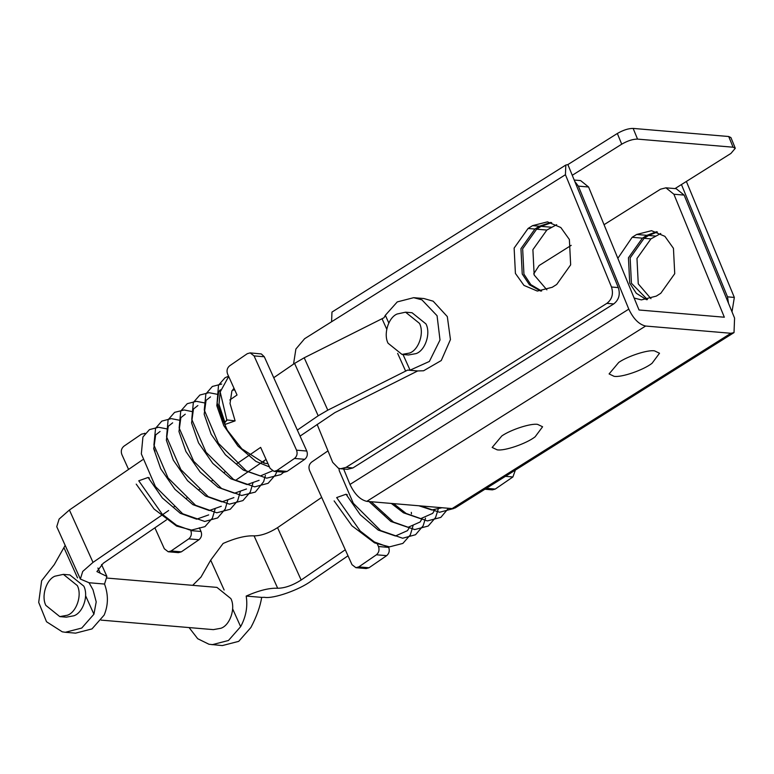 <?xml version="1.0" encoding="UTF-8"?>
<svg xmlns="http://www.w3.org/2000/svg" width="774" height="774" viewBox="0 0 774 774"><rect width="100%" height="100%" fill="white"/><g stroke="black" fill="none" stroke-linecap="round" stroke-linejoin="round"><path stroke-width="1.16" d="M149.421 478.042L148.115 477.461L138.749 480.789L162.269 514.226L176.511 525.217L189.659 529.948M234.019 388.306L231.881 390.967L230.023 403.506L235.112 420.872L226.792 419.895L224.373 423.407M226.792 419.895L220.184 391.973L228.678 376.464M226.966 420.272L224.431 422.923L224.431 423.61L225.756 424.191L235.112 420.872M347.332 494.828L346.026 494.238L336.661 497.576L360.191 531.003L374.432 542.003L387.581 546.734M67.357 615.243C76.355 612.369 82.334 595.332 77.332 585.589L63.381 574.366L54.886 576.204C46.334 579.649 41.08 596.106 45.85 605.384L59.801 616.607L67.357 615.243M59.801 616.607L66.283 617.159L73.84 615.794C82.847 612.911 88.826 595.883 83.815 586.141L69.863 574.918L63.381 574.366M101.113 620.119L213.353 629.63L220.909 628.265C229.917 625.392 235.896 608.354 230.884 598.612L216.943 587.389L107.238 578.091M355.905 567.69L366.141 568.561L369.014 567.758L386.661 555.655C389.167 553.497 389.854 550.74 388.712 547.392L378.476 546.521C379.618 549.879 378.931 552.626 376.425 554.784L358.778 566.897L355.905 567.69L352.006 564.681L309.513 470.399C308.371 467.051 309.058 464.294 311.564 462.136L327.983 450.874M378.476 546.521L377.083 543.425M384.078 515.252L385.268 514.439M388.712 547.392L388.442 546.802M409.543 353.06C418.55 350.177 424.529 333.149 419.518 323.406L405.566 312.183L397.081 314.021C388.519 317.466 383.265 333.923 388.035 343.201L401.987 354.424L409.543 353.06M401.987 354.424L408.469 354.976L416.025 353.612C425.032 350.728 431.012 333.7 426 323.958L412.049 312.735L405.566 312.183M647.451 299.596L631.429 283.265L630.142 257.916L644.103 238.305L648.602 235.48L657.436 231.997M650.963 298.677L638.26 283.845L636.973 258.497L650.924 238.885L660.744 233.496M556.709 284.464L552.21 287.289L537.33 291.063L523.969 285.413L515.416 273.425L514.13 248.077L528.081 228.465L532.58 225.64L547.46 221.857L560.821 227.517L569.374 239.495L570.661 264.853L556.709 284.464M550.846 222.409L539.401 226.221L534.911 229.046L520.95 248.657L522.237 274.006L529.455 284.793L540.765 291.101M317.127 424.404L332.675 462.33L338.412 468.231L340.647 468.744L346.055 467.37L606.884 303.36C612.089 299.296 613.618 293.839 611.489 287.009L565.436 174.711L331.591 321.752L331.969 312.077L565.813 165.036L565.436 174.711M346.055 467.37L352.876 467.951L347.468 469.325L340.647 468.744M331.591 321.752L304.608 338.722L295.891 349.026L293.539 364.119M728.479 303.234L727.512 296.848L734.332 297.429L686.374 181.455M611.489 287.009L618.31 287.589L567.874 164.591L565.813 165.036M734.332 297.429L732.011 311.835M618.31 287.589C620.448 294.42 618.91 299.867 613.705 303.94L606.884 303.36M352.876 467.951L613.705 303.94M727.512 296.848L681.449 184.551L675.025 188.585M681.449 184.551L730.917 153.446L735.3 148.269L733.084 147.205L728.702 136.514L730.917 137.578L735.3 148.269M633.151 128.416L637.544 139.107C632.861 139.088 627.588 140.781 621.725 144.187L617.333 133.486C623.205 130.09 628.478 128.397 633.151 128.416L728.702 136.514M567.874 164.591L617.333 133.486M637.544 139.107L733.084 147.205M572.257 175.292L621.725 144.187M501.842 435.917C511.111 429.541 530.877 423.155 537.611 424.384L542.593 426.764L535.124 436.817C526.572 443.541 504.551 451.203 497.14 449.829L492.167 447.449L501.842 435.917M618.765 362.396C628.033 356.021 647.799 349.635 654.533 350.864L659.516 353.244L652.047 363.296C643.494 370.02 621.474 377.683 614.063 376.309L609.09 373.929L618.765 362.396M646.571 299.741L636.305 293.278L629.726 283.129L628.44 257.771L642.401 238.16L646.89 235.335L656.604 231.707M634.129 298.038L641.404 299.896L656.284 296.113L660.783 293.288L674.735 273.677L673.448 248.328L664.895 236.341L651.534 230.691L636.654 234.464L632.155 237.289L617.836 258.313M541.626 291.024L530.838 284.629L523.94 274.151L522.653 248.802L536.614 229.191L541.113 226.356L551.688 222.631M546.889 289.853L534.176 275.022L532.899 249.673L546.85 230.052L556.67 224.663M734.013 332.607L455.199 507.928L452.103 508.586L366.799 501.359C360.2 499.811 354.598 494.17 349.983 484.447L628.798 309.126C633.413 318.859 639.014 324.49 645.613 326.038L730.917 333.275L734.013 332.607L734.574 318.095L684.129 195.096L673.893 194.235L665.921 187.821L660.512 189.195L604.049 224.702M574.202 180.042L580.616 180.584L588.588 186.998L639.034 309.997L724.338 317.224L673.893 194.235M588.588 186.998L578.352 186.128L574.763 181.397M665.921 187.821L676.157 188.682L684.129 195.096M571.212 245.348L539.091 265.54L533.731 273.88M578.352 186.128L628.798 309.126M343.646 468.996L349.983 484.447M168.645 510.501L93.006 562.388L82.712 571.444L80.351 579.049L56.744 526.678L59.114 519.064L69.399 510.008L142.609 459.785M80.351 579.049L89.049 582.735L93.015 589.827L96.208 601.882L93.915 614.208L81.754 628.043L65.345 632.281L62.249 631.816L46.517 621.745L38.7 602.385L41.632 580.742L54.257 564.643L65.18 545.38M65.345 632.281L75.581 633.142L91.99 628.914L104.151 615.078C108.341 605.113 108.466 594.78 104.529 584.051L106.899 576.427L96.914 571.589L103.242 563.259L166.429 519.905M250.166 352.886L261.341 353.95L264.302 356.766L254.066 355.895L250.166 352.886L247.293 353.689L229.646 365.792C227.111 367.94 226.424 370.698 227.595 374.055L237.037 395.011L229.83 399.955M306.794 451.048C307.936 454.396 307.249 457.153 304.743 459.311L294.507 458.44C297.013 456.283 297.7 453.525 296.558 450.178L306.794 451.048L264.302 356.766M287.096 471.414L284.222 472.217L273.986 471.347L276.86 470.544L287.096 471.414L304.743 459.311M236.592 463.887L260.644 447.382L270.087 468.338L273.986 471.347M294.507 458.44L276.86 470.544M254.066 355.895L296.558 450.178M225.176 471.724L223.986 472.537M212.569 480.364L211.379 481.176M199.963 489.013L198.783 489.826M187.356 497.663L186.176 498.475M174.75 506.302L173.57 507.115M104.529 584.051L89.049 582.735M515.387 470.079L512.891 476.968L495.244 489.071L492.37 489.865L484.921 489.236M189.098 627.579L197.709 638.724L208.98 644.258L222.312 645.584L238.721 641.356L250.882 627.521C256.649 616.52 260.248 606.477 261.68 597.383L264.447 597.325C273.396 598.999 299.209 589.972 311.39 580.906L348 555.8M192.687 585.337L200.988 577.085L210.683 560.153L223.115 543.445C235.683 537.988 246.006 535.463 254.085 535.869C261.099 535.821 268.917 533.083 277.556 527.665L301.154 580.036C292.524 585.463 284.697 588.192 277.682 588.25C269.449 587.843 258.951 590.446 246.19 596.067C247.864 606.535 246.016 616.733 240.646 626.65L232.635 608.877M321.684 497.392L277.556 527.665M301.154 580.036L345.281 549.772M212.076 644.723L228.485 640.485L240.646 626.65M261.68 597.383L246.19 596.067M145.115 433.44L141.536 434.117L123.888 446.221C121.383 448.378 120.696 451.136 121.837 454.483L128.571 469.421M190.791 530.606L201.027 531.477C202.178 534.824 201.492 537.582 198.976 539.739L181.339 551.843L178.465 552.646L168.229 551.775L171.093 550.972L188.74 538.868C191.255 536.711 191.942 533.954 190.791 530.606L190.53 530.016M154.887 527.829L164.33 548.766L168.229 551.775M327.799 410.172L318.191 415.783L294.584 363.403L304.201 357.791L384.039 317.717L385.336 315.289L397.265 301.908L413.674 297.68L421.907 299.838L437.068 315.724L440.009 339.999L429.377 361.448L410.075 370.175L407.637 370.098L327.799 410.172L304.201 357.791M300.06 436.11L334.871 412.619L417.679 370.949L423.591 370.765L441.267 360.529L450.449 339.563L447.314 316.595L433.159 301.183L423.91 298.541L413.674 297.68M201.027 531.477L199.353 527.742M236.496 479.716L266.072 459.427M155.042 451.261L153.668 448.223M294.584 363.403L273.744 377.702M297.342 430.083L318.191 415.783M417.679 370.949L407.637 370.098M148.115 477.461L162.347 497.963L180.323 513.317L196.664 519.17L208.69 514.904M160.073 431.476L155.651 434.94L153.755 448.833L160.721 468.812L174.953 489.313L192.929 504.667L209.27 510.521L221.287 506.254M172.67 422.827L168.258 426.29L166.362 440.193L173.318 460.162L187.56 480.673L205.536 496.018L221.877 501.871L233.893 497.614M185.276 414.187L180.864 417.65L178.968 431.544L185.924 451.513L200.166 472.024L218.142 487.368L234.483 493.232L246.5 488.965M197.883 405.537L193.471 409.001L191.575 422.894L198.531 442.873L212.763 463.374L230.749 478.729L247.09 484.582L259.106 480.315M263.934 462.523L263.828 460.975M210.489 396.888L206.068 400.352L204.172 414.254L211.138 434.224L225.369 454.725L243.346 470.079L260.335 475.962L272.4 470.882M234.59 389.574L233.284 389.041M220.348 389.825L218.674 391.712L216.778 405.605L223.744 425.574L237.976 446.085L255.952 461.43L269.458 466.945M220.193 391.731L219.003 404.376L224.712 421.743M346.026 494.238L360.268 514.749L378.244 530.093L395.427 535.985L407.492 530.645L409.456 527.317M411.439 513.888L411.323 512.359M369.014 501.542L390.851 521.453L408.033 527.336L420.098 521.995L422.062 518.667M391.334 503.439L403.447 512.804L420.63 518.696L432.705 513.346L434.669 510.018M418.869 505.77L431.757 509.969L442.041 507.734M369.014 567.758L358.778 566.897M376.425 554.784L386.661 555.655M648.602 235.48L655.423 236.06M644.103 238.305L650.924 238.885M528.081 228.465L534.911 229.046M532.58 225.64L539.401 226.221M646.89 235.335L636.654 234.464M642.401 238.16L632.155 237.289M546.85 230.052L536.614 229.191M551.349 227.227L541.113 226.356M645.613 326.038L366.799 501.359M452.103 508.586L730.917 333.275M69.399 510.008L93.006 562.388M97.911 568.019L100.243 573.205M93.915 614.208L85.585 595.719M77.535 577.859L63.952 547.702M486.382 488.317L495.244 489.071M512.891 476.968L505.441 476.329M224.131 589.991L210.683 560.153M277.682 588.25L254.085 535.869M171.093 550.972L181.339 551.843M198.976 539.739L188.74 538.868M405.663 371.172L397.642 353.37M386.729 329.153L382.056 318.791M385.336 315.289L388.79 322.952M403.012 354.511L410.075 370.175M219.313 411.458L227.275 430.17L241.856 448.823L264.118 463.152L267.988 463.694M234.764 389.961L232.684 390.135L231.881 390.967M136.224 484.127L154.036 509.011L176.627 526.078L191.555 530.084L204.965 526.63L212.395 518.154L215.191 508.702M166.961 428.902L158.573 427.267L149.45 429.618L142.929 437L141.332 453.883L155.419 486.556L182.683 513.762L204.733 521.453L217.629 517.941L225.234 509.021L227.798 500.062M179.568 420.253L171.267 418.618L161.805 421.124L155.564 428.283L153.91 445.04L168.045 477.926L195.532 505.267L216.788 512.794L230.294 509.253L237.628 500.807L240.404 491.413M192.165 411.604L184.173 409.978L174.605 412.358L168.113 419.779L166.584 436.807L180.845 469.566L208.225 496.676L229.433 504.145L242.92 500.594L250.244 492.129L253.011 482.763M204.771 402.954L196.373 401.329L187.26 403.68L180.739 411.071L179.152 427.983L193.664 461.236L221.567 488.491L241.652 495.486L255.294 492.1L263.663 481.68L265.414 475.4M217.378 394.314L208.97 392.679L199.856 395.04L193.345 402.432L191.768 419.363L206.029 452.239L233.535 479.445L254.685 486.856L268.152 483.286L275.476 474.81L276.802 471.589M221.722 384.039L212.337 386.468L205.874 393.937L204.259 410.017L218.442 443.318L246.316 470.911L266.711 478.177L280.807 474.607L283.787 472.179M228.562 376.183L224.982 377.799L218.5 385.239L217.088 402.79L224.45 423.601M334.136 500.913L351.947 525.798L374.548 542.864L389.477 546.87L402.877 543.416L410.307 534.94L413.113 525.488M338.954 468.415L339.254 470.669L353.341 503.332L380.605 530.548L402.644 538.24L415.541 534.728L423.146 525.807L425.516 518.125M371.191 501.726L393.444 522.053L414.709 529.571L428.206 526.039L435.549 517.593L438.123 509.476M393.579 503.622L406.137 513.462L427.345 520.931L440.832 517.38L448.465 508.286M420.534 505.915L439.574 512.262L453.796 508.499M101.529 564.507L106.899 576.427M145.164 433.382L144.409 433.314"/></g></svg>
